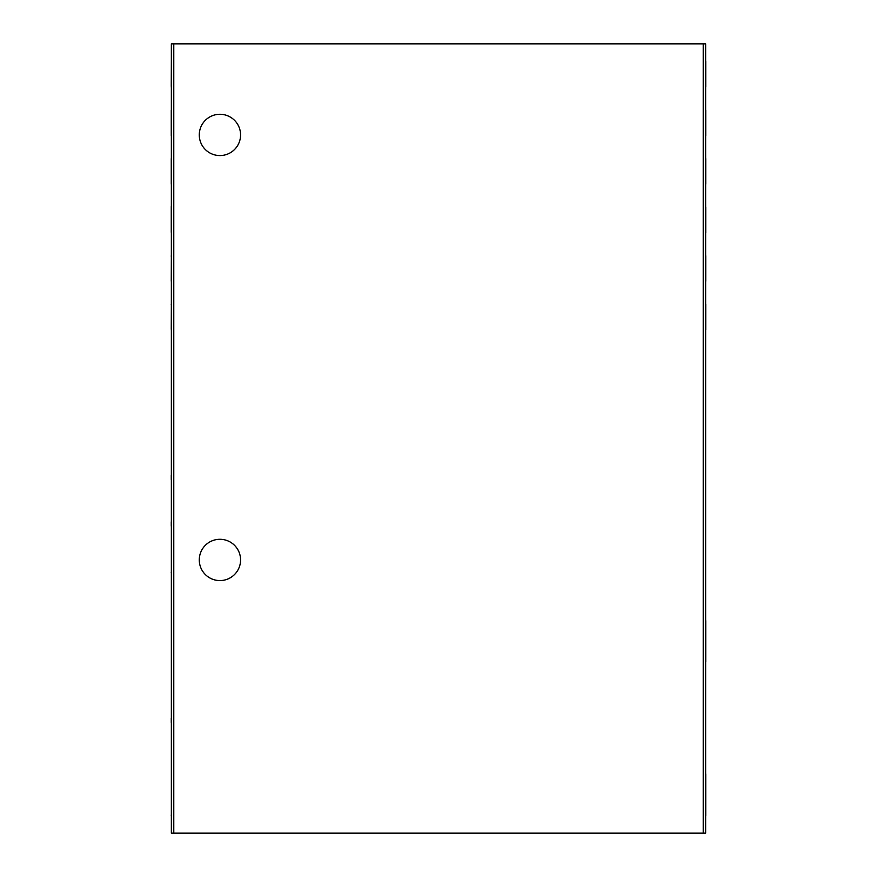 <?xml version="1.0" encoding="UTF-8"?>
<svg xmlns="http://www.w3.org/2000/svg" width="877" height="877" viewBox="0 0 877 877"><rect width="100%" height="100%" fill="white"/><g stroke="black" fill="none" stroke-linecap="round" stroke-linejoin="round"><path stroke-width="1.32" d="M219.93 539.289A20.642 20.642 0 0 0 199.276 559.932A20.642 20.642 0 0 0 219.93 580.574A20.642 20.642 0 0 0 240.572 559.932A20.642 20.642 0 0 0 219.93 539.289M219.93 114.284A20.642 20.642 0 0 0 199.276 134.926A20.642 20.642 0 0 0 219.93 155.569A20.642 20.642 0 0 0 240.572 134.926A20.642 20.642 0 0 0 219.93 114.284M703.222 43.85L703.222 833.15L705.645 833.15L705.645 43.85L171.355 43.85L171.355 833.15L173.778 833.15L173.778 43.85M703.222 833.15L173.778 833.15M171.355 376.573L171.355 573.284M171.256 475.224L171.256 479.544M171.256 521.804L171.256 526.123M171.256 572.056L171.256 572.67M171.355 619.436L171.355 816.147M171.256 718.088L171.256 722.407M171.256 814.919L171.256 815.533M705.645 573.284L705.645 376.573M705.744 773.92L705.744 815.533M705.744 620.664L705.744 661.686M705.645 816.147L705.645 619.436M171.355 303.716L171.256 329.193M171.256 304.33L171.256 304.944M171.355 330.432L171.256 329.807M171.256 255.755L171.256 256.369M171.355 255.141L171.256 281.232M705.744 281.232L705.744 255.755M705.744 329.807L705.744 304.33M171.355 60.853L171.256 86.33M171.355 87.568L171.256 86.944M171.256 232.043L171.256 206.566L171.256 232.043M171.355 233.282L171.256 232.668M171.355 206.566L171.256 207.18M171.256 110.042L171.256 134.905M171.355 109.417L171.256 135.518M171.256 158.605L171.256 184.093M171.355 157.992L171.355 184.707M705.744 86.944L705.744 61.467M705.744 184.093L705.744 158.605M705.744 135.518L705.744 110.042M705.744 232.668L705.744 207.18"/></g></svg>
